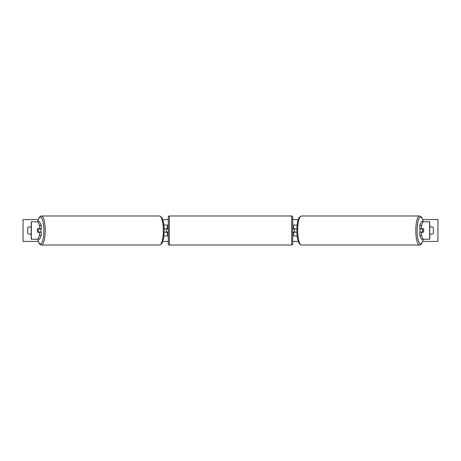 <?xml version="1.0" encoding="UTF-8"?>
<svg xmlns="http://www.w3.org/2000/svg" width="461" height="461" viewBox="0 0 461 461"><rect width="100%" height="100%" fill="white"/><g stroke="black" fill="none" stroke-linecap="round" stroke-linejoin="round"><path stroke-width="0.69" d="M163.845 235.957L167.389 235.957L167.389 232.246L164.11 232.246M167.389 228.973L167.389 225.043L163.845 225.043M166.3 228.754L167.608 228.973L167.608 228.316L168.265 228.316M166.3 228.973L166.3 232.246M164.11 228.754L167.389 228.754M41.248 225.55L39.56 225.55L37.865 221.764L39.554 221.764L41.248 225.55L41.248 228.754L37.525 228.754A2.184 0.565 -90 0 0 37.301 230.5A2.184 0.565 -90 0 0 37.525 232.246L39.56 232.246L39.56 235.45L41.248 235.45L41.248 232.246L39.56 232.246M41.248 235.45L39.554 239.236L31.244 239.236L31.244 221.764L37.865 221.764M39.56 228.754L39.56 225.55M37.865 239.236L39.56 235.45M421.44 228.754L421.44 225.55L423.135 221.764L421.446 221.764L419.752 225.55L419.752 228.754L423.475 228.754A2.184 0.565 -90 0 1 423.699 230.5A2.184 0.565 -90 0 1 423.475 232.246L421.44 232.246L421.44 235.45L419.752 235.45L419.752 232.246L421.44 232.246M419.752 235.45L421.446 239.236L429.756 239.236L429.756 221.764L423.135 221.764M419.752 225.55L421.44 225.55M423.135 239.236L421.44 235.45M297.155 235.957L293.611 235.957L293.611 232.246L296.89 232.246M293.611 228.973L293.611 225.043L297.155 225.043M294.7 228.754L294.7 232.246M296.89 228.754L293.611 228.754M169.354 215.979L169.354 245.022A1.089 1.089 0 0 1 168.265 243.932L168.265 217.068A1.089 1.089 0 0 1 169.354 215.979L291.646 215.979A1.089 1.089 0 0 1 292.735 217.068L292.735 243.932A1.089 1.089 0 0 1 291.646 245.022L291.646 215.979M169.354 245.022L291.646 245.022M168.265 232.684L167.608 232.684L167.608 232.027L166.3 232.027M294.7 228.973L293.392 228.973L293.392 228.316L292.735 228.316L292.735 232.684L293.392 232.684L293.392 232.027L294.7 232.027M292.735 243.932L292.735 232.684M292.735 228.316L292.735 217.068M38.269 232.027L37.462 232.027A2.184 0.565 90 0 1 37.301 230.5A2.184 0.565 90 0 1 37.462 228.973L38.269 228.973A2.184 0.565 90 0 1 38.43 230.5A2.184 0.565 90 0 1 38.269 232.027L40.165 232.027A2.184 0.565 90 0 1 40.101 232.246M40.735 228.754A2.184 0.565 90 0 1 40.96 230.5A2.184 0.565 90 0 1 40.735 232.246M40.101 228.754A2.184 0.565 90 0 1 40.165 228.973L38.269 228.973M429.756 227.377A2.731 2.731 0 0 1 433.363 227.659L433.363 233.341A2.731 2.731 0 0 1 429.756 233.623M31.244 227.377A2.731 2.731 0 0 0 27.637 227.659L27.637 233.341A2.731 2.731 0 0 0 31.244 233.623M38.275 241.42L23.05 241.42L23.05 219.58L38.275 219.58M422.725 219.58L437.95 219.58L437.95 241.42L422.725 241.42M298.25 241.42L292.735 241.42M168.265 241.42L162.75 241.42M298.25 219.58L292.735 219.58M168.265 219.58L162.75 219.58M423.699 230.5A2.184 0.565 90 0 0 423.538 228.973L422.731 228.973A2.184 0.565 90 0 0 422.57 230.5A2.184 0.565 90 0 0 422.731 232.027L423.538 232.027A2.184 0.565 90 0 0 423.699 230.5M420.265 228.754A2.184 0.565 90 0 0 420.04 230.5A2.184 0.565 90 0 0 420.265 232.246M422.731 228.973L420.835 228.973A2.184 0.565 90 0 1 420.899 228.754M422.731 232.027L420.835 232.027A2.184 0.565 90 0 0 420.899 232.246M31.36 239.236L31.36 221.764M429.64 239.236L429.64 221.764M37.756 239.236A13.432 3.475 -90 0 0 41.599 243.097A13.432 3.475 -90 0 0 43.87 230.5A13.432 3.475 -90 0 0 41.599 217.903A13.432 3.475 -90 0 0 37.756 221.764M45.207 230.5A14.522 3.757 90 0 1 41.45 245.022L159.569 245.022A14.522 3.757 -90 0 0 163.327 230.5A14.522 3.757 -90 0 0 159.569 215.979L41.45 215.979A14.522 3.757 90 0 1 45.207 230.5M423.244 239.236A13.432 3.475 -90 0 1 419.401 243.097A13.432 3.475 -90 0 1 417.13 230.5A13.432 3.475 -90 0 1 419.401 217.903A13.432 3.475 -90 0 1 423.244 221.764M423.307 221.764L421.821 217.534L420.686 216.318L419.55 215.979A14.522 3.757 90 0 0 415.793 230.5A14.522 3.757 90 0 0 419.55 245.022L301.431 245.022A14.522 3.757 -90 0 1 297.673 230.5A14.522 3.757 -90 0 1 301.431 215.979L299.16 217.534C297.668 220.295 296.901 224.611 296.861 230.5C296.901 236.389 297.668 240.705 299.16 243.466L301.431 245.022M37.693 239.236L39.179 243.466L40.314 244.682L41.45 245.022M159.569 215.979L161.84 217.534C163.332 220.295 164.099 224.611 164.139 230.5C164.099 236.389 163.332 240.705 161.84 243.466L159.569 245.022M37.693 221.764L39.179 217.534L40.314 216.318L41.45 215.979M419.55 215.979L301.431 215.979M423.307 239.236L421.821 243.466L420.686 244.682L419.55 245.022"/></g></svg>
